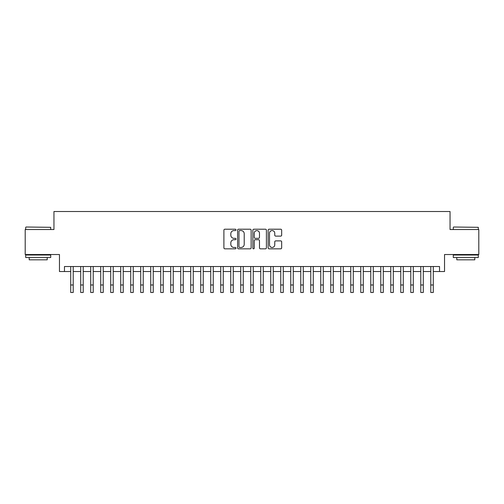 <?xml version="1.0" encoding="UTF-8"?>
<svg xmlns="http://www.w3.org/2000/svg" width="504" height="504" viewBox="0 0 504 504"><rect width="100%" height="100%" fill="white"/><g stroke="black" fill="none" stroke-linecap="round" stroke-linejoin="round"><path stroke-width="0.76" d="M235.998 229.893A0.687 0.687 0 0 0 235.311 229.207L224.879 229.207A0.983 0.983 0 0 0 223.896 230.183L223.896 247.861A0.983 0.983 0 0 0 224.879 248.837L235.311 248.837A0.687 0.687 0 0 0 235.998 248.151A0.687 0.687 0 0 0 235.311 247.464L233.957 247.464A3.144 3.144 0 0 1 230.819 244.327L230.819 242.852A3.144 3.144 0 0 1 233.957 239.709L235.311 239.709A0.687 0.687 0 0 0 235.998 239.022A0.687 0.687 0 0 0 235.311 238.335L233.957 238.335A3.144 3.144 0 0 1 230.819 235.192L230.819 233.717A3.144 3.144 0 0 1 233.957 230.58L235.311 230.58A0.687 0.687 0 0 0 235.998 229.893M280.69 236.124A0.983 0.983 0 0 0 281.673 235.141L281.673 230.183A0.983 0.983 0 0 0 280.69 229.207L269.104 229.207A0.983 0.983 0 0 0 268.128 230.183L268.128 247.861A0.983 0.983 0 0 0 269.104 248.837L280.69 248.837A0.983 0.983 0 0 0 281.673 247.861L281.673 241.87A0.983 0.983 0 0 0 280.69 240.887L275.732 240.887A0.983 0.983 0 0 0 274.756 241.87L274.756 244.837A2.627 2.627 0 0 1 272.128 247.464A2.627 2.627 0 0 1 269.501 244.837L269.501 233.207A2.627 2.627 0 0 1 272.128 230.58A2.627 2.627 0 0 1 274.756 233.207L274.756 235.141A0.983 0.983 0 0 0 275.732 236.124L280.69 236.124M64.462 271.53L64.462 266.528L439.538 266.528L439.538 271.53L444.541 271.53L444.541 254.526L478.8 254.526L478.8 229.522L450.047 229.522L450.047 211.516L53.953 211.516L53.953 229.522L25.2 229.522L25.2 254.526L59.459 254.526L59.459 271.53L70.711 271.53M251.143 230.183A0.983 0.983 0 0 0 250.16 229.207L238.575 229.207A0.983 0.983 0 0 0 237.592 230.183L237.592 247.861A0.983 0.983 0 0 0 238.575 248.837L250.16 248.837A0.983 0.983 0 0 0 251.143 247.861L251.143 230.183M253.84 229.207L265.425 229.207A0.983 0.983 0 0 1 266.408 230.183L266.408 247.861A0.983 0.983 0 0 1 265.425 248.837L260.467 248.837A0.983 0.983 0 0 1 259.484 247.861L259.484 240.692A0.983 0.983 0 0 0 258.502 239.709L255.213 239.709A0.983 0.983 0 0 0 254.237 240.692L254.237 248.151A0.687 0.687 0 0 1 253.543 248.837A0.687 0.687 0 0 1 252.857 248.151L252.857 230.183A0.983 0.983 0 0 1 253.84 229.207M73.212 271.53L80.709 271.53M83.21 271.53L90.714 271.53M93.215 271.53L100.718 271.53M103.219 271.53L110.716 271.53M113.217 271.53L120.721 271.53M123.222 271.53L130.725 271.53M133.226 271.53L140.723 271.53M143.224 271.53L150.727 271.53M153.229 271.53L160.732 271.53M163.233 271.53L170.73 271.53M173.231 271.53L180.734 271.53M183.236 271.53L190.739 271.53M193.24 271.53L200.737 271.53M203.238 271.53L210.741 271.53M213.242 271.53L220.746 271.53M223.247 271.53L230.744 271.53M233.245 271.53L240.748 271.53M243.249 271.53L250.753 271.53M253.247 271.53L260.751 271.53M263.252 271.53L270.755 271.53M273.256 271.53L280.753 271.53M283.254 271.53L290.758 271.53M293.259 271.53L300.762 271.53M303.263 271.53L310.76 271.53M313.261 271.53L320.764 271.53M323.266 271.53L330.769 271.53M333.27 271.53L340.767 271.53M343.268 271.53L350.771 271.53M353.272 271.53L360.776 271.53M363.277 271.53L370.774 271.53M373.275 271.53L380.778 271.53M383.279 271.53L390.783 271.53M393.284 271.53L400.781 271.53M403.282 271.53L410.785 271.53M413.286 271.53L420.79 271.53M423.291 271.53L430.788 271.53M433.289 271.53L439.538 271.53M239.652 230.58A0.687 0.687 0 0 0 238.965 231.267L238.965 246.777A0.687 0.687 0 0 0 239.652 247.464L241.076 247.464A3.144 3.144 0 0 0 244.219 244.327L244.219 233.717A3.144 3.144 0 0 0 241.076 230.58L239.652 230.58M259.484 233.251A2.627 2.627 0 0 0 256.857 230.63A2.627 2.627 0 0 0 254.237 233.251L254.237 237.352A0.983 0.983 0 0 0 255.213 238.335L258.502 238.335A0.983 0.983 0 0 0 259.484 237.352L259.484 233.251M70.711 284.981L73.212 284.981L73.212 292.484L70.711 292.484L70.711 266.528M73.212 284.981L73.212 266.528M26 227.021L50.709 227.317L26 227.021M38.203 257.525L25.698 257.525L25.698 255.024L50.709 255.024L50.709 257.525L38.203 257.525M47.206 257.525L47.206 259.825L29.201 259.825L29.201 257.525M453.594 227.021L478.302 227.317L453.594 227.021M465.797 257.525L453.291 257.525L453.291 255.024L478.302 255.024L478.302 257.525L465.797 257.525M474.799 257.525L474.799 259.825L456.794 259.825L456.794 257.525M80.709 284.981L83.21 284.981L83.21 292.484L80.709 292.484L80.709 266.528M83.21 284.981L83.21 266.528M90.714 284.981L93.215 284.981L93.215 292.484L90.714 292.484L90.714 266.528M93.215 284.981L93.215 266.528M100.718 284.981L103.219 284.981L103.219 292.484L100.718 292.484L100.718 266.528M103.219 284.981L103.219 266.528M110.716 284.981L113.217 284.981L113.217 292.484L110.716 292.484L110.716 266.528M113.217 284.981L113.217 266.528M120.721 284.981L123.222 284.981L123.222 292.484L120.721 292.484L120.721 266.528M123.222 284.981L123.222 266.528M130.725 284.981L133.226 284.981L133.226 292.484L130.725 292.484L130.725 266.528M133.226 284.981L133.226 266.528M140.723 284.981L143.224 284.981L143.224 292.484L140.723 292.484L140.723 266.528M143.224 284.981L143.224 266.528M150.727 284.981L153.229 284.981L153.229 292.484L150.727 292.484L150.727 266.528M153.229 284.981L153.229 266.528M160.732 284.981L163.233 284.981L163.233 292.484L160.732 292.484L160.732 266.528M163.233 284.981L163.233 266.528M170.73 284.981L173.231 284.981L173.231 292.484L170.73 292.484L170.73 266.528M173.231 284.981L173.231 266.528M180.734 284.981L183.236 284.981L183.236 292.484L180.734 292.484L180.734 266.528M183.236 284.981L183.236 266.528M190.739 284.981L193.24 284.981L193.24 292.484L190.739 292.484L190.739 266.528M193.24 284.981L193.24 266.528M200.737 284.981L203.238 284.981L203.238 292.484L200.737 292.484L200.737 266.528M203.238 284.981L203.238 266.528M210.741 284.981L213.242 284.981L213.242 292.484L210.741 292.484L210.741 266.528M213.242 284.981L213.242 266.528M220.746 284.981L223.247 284.981L223.247 292.484L220.746 292.484L220.746 266.528M223.247 284.981L223.247 266.528M230.744 284.981L233.245 284.981L233.245 292.484L230.744 292.484L230.744 266.528M233.245 284.981L233.245 266.528M240.748 284.981L243.249 284.981L243.249 292.484L240.748 292.484L240.748 266.528M243.249 284.981L243.249 266.528M250.753 284.981L253.247 284.981L253.247 292.484L250.753 292.484L250.753 266.528M253.247 284.981L253.247 266.528M260.751 284.981L263.252 284.981L263.252 292.484L260.751 292.484L260.751 266.528M263.252 284.981L263.252 266.528M270.755 284.981L273.256 284.981L273.256 292.484L270.755 292.484L270.755 266.528M273.256 284.981L273.256 266.528M280.753 284.981L283.254 284.981L283.254 292.484L280.753 292.484L280.753 266.528M283.254 284.981L283.254 266.528M290.758 284.981L293.259 284.981L293.259 292.484L290.758 292.484L290.758 266.528M293.259 284.981L293.259 266.528M300.762 284.981L303.263 284.981L303.263 292.484L300.762 292.484L300.762 266.528M303.263 284.981L303.263 266.528M310.76 284.981L313.261 284.981L313.261 292.484L310.76 292.484L310.76 266.528M313.261 284.981L313.261 266.528M320.764 284.981L323.266 284.981L323.266 292.484L320.764 292.484L320.764 266.528M323.266 284.981L323.266 266.528M330.769 284.981L333.27 284.981L333.27 292.484L330.769 292.484L330.769 266.528M333.27 284.981L333.27 266.528M340.767 284.981L343.268 284.981L343.268 292.484L340.767 292.484L340.767 266.528M343.268 284.981L343.268 266.528M350.771 284.981L353.272 284.981L353.272 292.484L350.771 292.484L350.771 266.528M353.272 284.981L353.272 266.528M360.776 284.981L363.277 284.981L363.277 292.484L360.776 292.484L360.776 266.528M363.277 284.981L363.277 266.528M370.774 284.981L373.275 284.981L373.275 292.484L370.774 292.484L370.774 266.528M373.275 284.981L373.275 266.528M380.778 284.981L383.279 284.981L383.279 292.484L380.778 292.484L380.778 266.528M383.279 284.981L383.279 266.528M390.783 284.981L393.284 284.981L393.284 292.484L390.783 292.484L390.783 266.528M393.284 284.981L393.284 266.528M400.781 284.981L403.282 284.981L403.282 292.484L400.781 292.484L400.781 266.528M403.282 284.981L403.282 266.528M410.785 284.981L413.286 284.981L413.286 292.484L410.785 292.484L410.785 266.528M413.286 284.981L413.286 266.528M420.79 284.981L423.291 284.981L423.291 292.484L420.79 292.484L420.79 266.528M423.291 284.981L423.291 266.528M430.788 284.981L433.289 284.981L433.289 292.484L430.788 292.484L430.788 266.528M433.289 284.981L433.289 266.528M25.698 229.522L25.698 227.317M31.399 255.024L31.399 254.526M45.007 255.024L45.007 254.526M50.709 229.522L50.709 227.317M453.291 229.522L453.291 227.317M458.993 255.024L458.993 254.526M472.601 255.024L472.601 254.526M478.302 229.522L478.302 227.317"/></g></svg>

